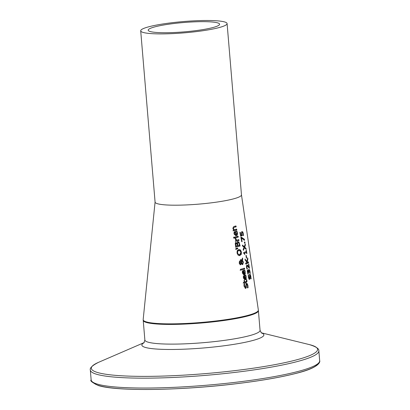 <?xml version="1.0" encoding="UTF-8"?>
<svg xmlns="http://www.w3.org/2000/svg" width="410" height="410" viewBox="0 0 410 410"><rect width="100%" height="100%" fill="white"/><g stroke="black" fill="none" stroke-linecap="round" stroke-linejoin="round"><path stroke-width="0.61" d="M245.974 275.786L246.261 278.749L245.744 279.564L244.647 279.717L243.386 277.79L243.412 276.217L244.283 275.366A52.875 6.903 -4.8 0 0 244.539 275.294L245.241 278.851L245.862 276.863L245.2 275.197A52.89 6.903 -4.8 0 0 245.682 275.048L245.974 275.786L245.513 275.792M245.016 270.831L245.298 273.798L244.744 274.623L243.648 274.761L242.371 272.84L242.402 271.261L243.289 270.415A52.249 6.821 -4.8 0 0 243.55 270.339L244.263 273.895L244.898 271.912L244.227 270.241A52.26 6.821 -4.8 0 0 244.714 270.098L245.016 270.831L244.544 270.836M240.608 270.18L240.429 269.319A52.024 6.791 -4.8 0 0 244.514 268.191L244.683 269.057A52.137 6.806 175.2 0 1 240.608 270.18M240.332 264.804L239.24 263.24L239.778 261.283L240.409 261.406L241.09 262.338L241.721 260.463L240.547 260.683L240.362 259.786A50.876 6.642 -4.8 0 0 240.629 259.714L241.91 259.878L242.505 257.967L242.735 259.146L242.397 260.237L243.407 262.139L242.746 264.593L241.956 264.388L241.352 263.64L240.48 264.824M240.629 259.714L241.044 259.663M241.721 260.463L241.188 260.463M239.778 261.283L240.409 261.406L239.896 261.411L240.578 262.344M237.052 253.098L237.19 250.746L238.707 249.511L240.434 249.915L241.393 251.976L241.326 254.333L239.43 255.635L238.143 255.158L237.052 253.098M235.934 242.5L237.103 243.227A48.79 6.37 -4.8 0 0 237.123 243.222L237.918 241.674L238.989 242.141L240.106 245.985A49.215 6.422 175.2 0 1 235.832 247.066L235.227 243.412L236.109 242.479M236.104 249.311L235.878 248.291L237.697 248.07L237.831 248.691L236.104 249.311M234.858 237.036A47.98 6.263 -4.8 0 0 238.118 236.227L238.297 237.093A48.088 6.278 175.2 0 1 235.048 237.902L234.858 237.036M235.278 238.943L235.217 238.589A48.175 6.288 -4.8 0 0 235.822 238.446L236.59 240.214A48.411 6.319 -4.8 0 0 238.82 239.64L238.994 240.506A48.518 6.334 175.2 0 1 235.796 241.316L235.606 240.45A48.411 6.319 -4.8 0 0 236.114 240.327L235.278 238.943M235.468 231.271L236.227 234.827L237.016 232.839L236.268 231.173A47.314 6.176 -4.8 0 0 236.847 231.025L237.59 233.905L237.164 235.248L236.375 235.714L235.97 235.765L234.033 233.772L234.1 232.193L235.161 231.348A47.299 6.176 -4.8 0 0 235.468 231.271M233.833 238.236L233.613 237.257A47.97 6.263 -4.8 0 0 234.253 237.113L234.474 238.092A48.093 6.278 175.2 0 1 233.833 238.236M233.469 228.513L234.192 229.743A47.078 6.145 -4.8 0 0 236.657 229.139L236.836 230.005A47.191 6.16 175.2 0 1 233.485 230.815L233.29 229.948A47.078 6.145 -4.8 0 0 233.69 229.861L232.839 228.416L233.843 226.499A46.678 6.094 -4.8 0 0 235.996 225.971L236.175 226.838A46.791 6.109 175.2 0 1 234.305 227.299L233.556 227.647L233.469 228.513L232.952 228.513L233.674 229.749L234.192 229.743M249.347 279.41L248.383 277.411L248.193 275.305A53.023 6.919 -4.8 0 0 248.634 275.136L248.696 277.227L249.377 278.477L249.859 274.331L250.433 274.726L251.156 278.744A53.577 6.996 175.2 0 1 250.802 278.923L250.7 276.606L250.069 275.259L249.962 278.774L249.464 279.435M248.655 278.426L249.377 278.477M249.347 274.336L250.131 275.243L249.485 275.315M247.768 270.149L248.593 271.179A52.552 6.857 -4.8 0 0 248.614 271.169L248.983 269.503L249.598 269.867L250.274 273.393A52.9 6.903 175.2 0 1 249.972 273.542L249.546 270.656L249.121 270.446L248.844 271.01L249.008 272.471A52.726 6.883 175.2 0 1 248.726 272.588L247.978 271.066L247.742 271.543L248.363 274.029A52.88 6.903 175.2 0 1 247.968 274.182L247.358 270.959L247.871 270.134M247.64 271.071L248.065 271.051L247.471 271.071L247.235 271.548M249.546 270.656L248.588 270.462M249.065 267.417L248.475 264.055A51.711 6.75 -4.8 0 0 248.737 263.932L249.464 268.155A52.244 6.821 175.2 0 1 249.157 268.309L248.296 266.91L247.117 265.936L246.861 267.289L247.42 268.883A52.224 6.816 175.2 0 1 247.01 269.037L246.507 267.346L246.928 265.009L248.137 265.885L249.065 267.417L248.634 267.422M246.928 265.009L247.532 265.152L247.025 265.157L248.081 266.608M246.876 265.936L246.318 266.413M247.435 262.338A51.455 6.714 -4.8 0 0 248.383 261.913L248.542 262.825A51.568 6.729 175.2 0 1 245.933 263.891L245.759 262.979A51.455 6.714 -4.8 0 0 247.071 262.487L245.236 260.171L245.026 259.064L246.84 261.421L247.671 257.828L247.881 259.012L247.194 262.01L247.435 262.338L246.958 262.344M246.395 258.095L245.923 255.502A50.573 6.601 -4.8 0 0 246.246 255.374L246.712 257.967A50.901 6.642 175.2 0 1 246.395 258.095M246.456 252.391A50.235 6.555 175.2 0 1 244.647 253.103L244.878 254.349A50.389 6.575 175.2 0 1 244.606 254.446L243.771 252.468A50.122 6.545 -4.8 0 0 246.302 251.509L246.087 250.295A49.969 6.524 -4.8 0 0 246.333 250.187L246.917 253.523A50.389 6.575 175.2 0 1 246.676 253.631L246.456 252.391L244.165 253.242M243.458 253.18L243.904 253.18M242.366 245.067L244.283 246.682L245.236 243.996L245.421 245.042L244.693 247.133L246.015 248.404L246.19 249.388L244.498 247.737L243.386 250.387L243.186 249.341L244.083 247.291L242.556 246.046L242.366 245.067M244.396 242.192A48.928 6.386 -4.8 0 0 244.883 241.987L245.077 243.089A49.072 6.406 175.2 0 1 244.591 243.294L244.396 242.192M242.095 231.66L242.879 232.009L243.612 235.437A48.098 6.278 175.2 0 1 243.238 235.586L243.13 233.69L242.787 232.767L242.264 232.593L241.915 233.136L242.31 235.632A48.062 6.273 175.2 0 1 241.1 236.042A48.062 6.273 175.2 0 1 240.655 236.186L239.922 232.429A47.586 6.211 -4.8 0 0 240.327 232.301L240.88 235.176A47.95 6.258 -4.8 0 0 240.983 235.145A47.95 6.258 -4.8 0 0 241.741 234.889L241.505 232.624L242.279 231.624M240.885 237.375A48.211 6.293 -4.8 0 0 241.259 237.257A48.211 6.293 -4.8 0 0 241.387 237.216L244.396 239.271L244.57 240.25L241.439 238.061L242.115 241.592A48.759 6.365 175.2 0 1 241.833 241.685A48.759 6.365 175.2 0 1 241.726 241.721L240.885 237.375M246.707 279.63L247.015 281.552L246.425 282.326A53.787 7.021 175.2 0 1 244.913 282.772L245.031 283.356A53.859 7.031 175.2 0 1 244.632 283.469L244.514 282.885A53.787 7.021 175.2 0 1 243.658 283.115L243.478 282.249A53.674 7.006 -4.8 0 0 244.334 282.018L244.011 280.425A53.474 6.98 -4.8 0 0 244.416 280.312L244.739 281.906A53.674 7.006 -4.8 0 0 246.051 281.521L246.533 281.245L246.323 279.748A53.474 6.98 -4.8 0 0 246.707 279.63M245.359 288.384L245.698 288.384L244.109 286.39L243.955 284.284A53.935 7.042 -4.8 0 0 244.58 284.115L244.56 286.206L245.452 287.451L246.41 283.3L247.256 283.694L247.896 285.38L248.07 287.712A54.489 7.114 175.2 0 1 247.824 287.794A54.489 7.114 175.2 0 1 247.517 287.892L247.532 285.57L246.666 284.227L246.292 285.232L246.277 287.743L245.528 288.409M246.41 283.3L246.067 283.279M244.052 286.211L244.852 287.466L245.452 287.451M246.354 284.227L246.764 284.212L246.164 284.227L245.795 285.406M155.088 201.981L143.172 319.574A57.795 7.544 -4.8 0 0 186.114 323.454A57.795 7.544 -4.8 0 0 251.279 314.388A57.795 7.544 -4.8 0 0 258.346 310.027L241.469 194.822A43.347 5.658 -4.8 0 1 241.475 194.868A43.347 5.658 -4.8 0 1 236.17 198.091A43.347 5.658 -4.8 0 1 187.8 204.867A43.347 5.658 -4.8 0 1 155.088 202.12L140.702 30.822A43.347 5.658 -4.8 0 0 173.102 33.584A43.347 5.658 -4.8 0 0 221.467 26.896A43.347 5.658 -4.8 0 0 227.089 23.57A43.347 5.658 -4.8 0 0 205.215 20.5A43.347 5.658 -4.8 0 0 161.955 24.118A43.347 5.658 -4.8 0 0 140.702 30.822M242.787 232.767L241.762 232.598L241.408 233.136M241.592 231.665L242.371 232.009L242.694 232.67M242.279 232.772L241.762 232.598L242.279 232.772M241.613 234.935L241.803 235.637L240.593 236.047M240.88 235.176L240.46 235.181M241.915 233.136L241.469 233.136M242.31 235.632L241.803 235.637M243.612 235.437L243.232 235.437M245.841 278.257L245.575 279.2L244.796 279.763M244.063 275.448L244.222 276.243M245.241 278.851L244.872 278.851M243.837 276.699L244.242 278.692L243.735 278.697L244.893 278.954L244.35 276.243L243.304 276.77M244.35 276.243L243.33 276.699M244.242 278.692L244.893 278.954M244.703 278.954L244.386 278.959M245.903 283.305L246.748 283.699L247.158 284.478M247.573 287.461L247.322 287.799M245.836 286.011L245.774 287.748L245.19 288.389M244.068 284.253L243.955 285.309M244.596 284.181L244.329 284.181M246.277 287.743L245.774 287.748M246.374 286.518L245.867 286.523M248.07 287.712L247.568 287.717M244.888 273.265L244.606 274.244L243.806 274.808M243.074 270.492L243.232 271.287M244.263 273.895L243.878 273.901M242.828 271.743L243.238 273.742L242.73 273.742L243.899 273.998L243.355 271.287L242.284 271.851M243.355 271.287L242.32 271.748M243.238 273.742L243.899 273.998M243.709 274.003L243.391 274.003M246.528 281.25L245.918 282.331L244.406 282.777L244.524 283.356M244.514 282.885L243.15 283.12M244.739 281.906L244.314 281.911M245.031 283.356L244.606 283.356M244.913 282.772L244.406 282.777M244.683 269.057L240.096 270.185M244.011 268.196L244.181 269.062M240.506 262.221L240.019 262.169L239.619 263.184L240.409 263.912L240.983 262.82L240.506 262.221L239.158 262.477M239.399 263.768L240.168 263.912M241.454 263.153L241.828 263.553L241.321 263.558L241.926 263.681L240.947 263.159L241.746 260.704L242.254 260.698L241.454 263.153L240.947 263.159M242.197 258.971L241.89 260.242L242.412 260.842M242.997 262.933L242.295 264.578M241.352 263.64L240.844 263.645L240.116 264.809M239.266 261.288L239.896 261.411M241.664 260.463L240.04 260.688M240.798 259.684L241.91 259.878M239.773 263.932L240.409 263.912M242.433 263.681L241.828 263.553L242.433 263.681L242.961 262.005L242.254 260.698M241.09 262.338L240.665 262.338M242.397 260.237L241.89 260.242M242.735 259.146L242.233 259.151M238.979 249.454L239.927 249.921L240.737 251.381M241.008 253.18L240.819 254.333L239.179 255.62M237.713 251.345L237.574 252.97L238.364 254.379L239.768 254.61L240.957 252.094L239.389 250.392L237.2 251.35L237.062 252.975L237.851 254.384L239.261 254.615M239.122 250.413L238.394 250.464L237.2 251.35M239.04 254.661L239.768 254.61M237.41 241.68L238.482 242.146L239.04 243.345M239.44 245.211L239.599 245.99L235.314 247.071M235.417 242.505L237.103 243.227L237.231 244.57L237.744 244.565L237.959 245.595A49.097 6.406 -4.8 0 0 239.481 245.2L238.84 242.951L238.143 242.617L237.6 243.34L237.088 243.345L237.774 242.597M235.453 245.165L235.647 246.036L236.16 246.031A49.097 6.406 -4.8 0 0 237.477 245.718L236.888 243.673L236.227 243.427L235.304 243.894L235.453 245.165L235.97 245.159L236.16 246.031M236.375 243.678L235.709 243.432L235.304 243.894M235.904 243.407L236.416 243.402L235.904 243.407M235.822 243.894L235.97 245.159M237.959 245.595L237.457 245.6M237.6 243.34L237.744 244.565M240.106 245.985L239.599 245.99M238.989 242.141L238.482 242.146M237.185 248.07L237.318 248.696L235.586 249.316M237.831 248.691L237.318 248.696M237.61 236.232L237.79 237.098L234.53 237.908M238.297 237.093L237.79 237.098M236.59 240.214L236.078 240.219L235.391 238.963L235.904 238.963M238.994 240.506L235.278 241.321M238.312 239.645L238.487 240.511M237.082 233.756L235.719 235.75M234.981 231.399L235.161 232.219M236.334 231.03L236.831 232.209M235.222 232.219L234.597 232.675L234.535 233.71L235.032 234.674L235.801 234.93L235.222 232.219L234.079 232.68L234.018 233.715L234.52 234.674L235.171 234.94M235.581 234.935L235.289 234.935M235.032 234.674L234.52 234.674M234.597 232.675L234.079 232.68M236.227 234.827L235.781 234.833M234.474 238.092L233.813 238.128M233.736 237.118L233.951 238.097M235.483 225.977L235.668 226.843L233.039 227.652L232.952 228.513M236.145 229.144L236.324 230.01L232.962 230.82M236.836 230.005L236.324 230.01M236.175 226.838L235.668 226.843M251.156 278.744L250.797 278.749M249.972 277.549L249.623 277.549M249.962 278.774L249.449 278.779L249.075 279.415M249.49 278.39L249.449 278.779M248.803 278.492L249.244 278.477M247.261 270.154L248.081 271.179M248.47 269.508L249.326 270.436M249.029 270.661L248.609 270.451L249.029 270.661M250.274 273.393L249.962 273.393M249.008 272.471L248.706 272.471M248.593 271.179L248.286 271.179M248.363 274.029L247.906 274.034M248.352 273.977L247.886 273.977M248.076 273.357L247.681 273.362M248.824 267.422L248.901 267.863M249.464 268.155L249.07 268.16M248.137 265.885L247.625 265.89M246.42 265.014L247.025 265.157M247.42 268.883L246.953 268.888M247.133 268.227L246.728 268.227M247.409 268.832L246.933 268.837M245.185 259.899L246.333 261.426L246.84 261.421L246.697 261.98M247.871 261.918L248.029 262.83L245.426 263.891M248.542 262.825L248.029 262.83M247.194 262.01L246.712 262.016M247.881 259.012L247.42 259.017M246.712 257.967L246.369 257.967M246.072 251.607L246.205 252.391M244.647 253.103L244.145 253.108M244.878 254.349L244.585 254.349M246.917 253.523L246.661 253.529M244.283 246.682L243.776 246.687L242.464 245.554M244.903 245.001L244.186 247.133L245.564 248.747M245.421 245.042L244.913 245.047M244.693 247.133L244.186 247.133M246.015 248.404L245.508 248.409M244.498 247.737L243.991 247.742L243.232 249.593M244.37 241.992L244.555 243.094L245.077 243.089M241.439 238.061L241.018 238.061M242.115 241.592L241.7 241.598M244.396 239.271L243.888 239.276L244.063 240.25M240.885 237.221L243.888 239.276M201.52 21.663A35.834 4.679 175.2 0 1 219.601 24.2A35.834 4.679 175.2 0 1 214.953 26.952A35.834 4.679 175.2 0 1 174.973 32.477A35.834 4.679 175.2 0 1 148.189 30.196A35.834 4.679 175.2 0 1 165.758 24.651A35.834 4.679 175.2 0 1 201.52 21.663M240.526 235.535L240.48 235.181M241.982 234.305L241.613 234.305M243.437 233.582L243.109 233.587M242.879 232.009L242.371 232.009M245.385 279.738L244.878 279.738M246.236 276.735L245.836 276.74M243.806 277.729L243.376 277.734M246.856 284.222L246.794 283.761M244.56 286.206L244.073 286.206M245.267 287.451L244.949 287.456M247.256 283.694L246.748 283.699M247.896 285.38L247.491 285.386M246.292 285.232L245.79 285.237M244.401 274.782L243.899 274.787M245.277 271.779L244.867 271.784M242.797 272.778L242.361 272.778M246.963 280.563L246.569 280.568M246.425 282.326L245.918 282.331M239.619 263.184L239.23 263.184M243.407 262.139L242.986 262.144M240.434 249.915L239.927 249.921M241.393 251.976L240.931 251.981M241.326 254.333L240.819 254.333M239.968 255.563L239.455 255.563M237.574 252.97L237.062 252.975M238.902 250.459L238.394 250.464M238.364 254.379L237.851 254.384M239.712 244.022L239.235 244.027M234.535 233.71L234.023 233.715M237.18 231.763L236.672 231.768M237.467 232.711L236.99 232.716M236.375 235.714L235.863 235.719M233.556 227.647L233.039 227.652M234.305 227.299L233.787 227.304M250.925 276.417L250.669 276.417M249.864 276.263L249.521 276.263M250.433 274.726L249.915 274.731M248.696 277.227L248.352 277.232M250.085 271.456L249.813 271.461M248.942 272.081L248.634 272.081M247.742 271.543L247.343 271.548M247.804 272.409L247.45 272.414M249.598 269.867L249.08 269.872M246.825 266.408L246.405 266.413M246.861 267.289L246.497 267.289M261.436 332.997L260.058 330.347A57.795 7.544 175.2 0 1 203.099 342.698A57.795 7.544 175.2 0 1 144.873 340.018L143.218 320.328A57.795 7.544 -4.8 0 0 201.443 323.008A57.795 7.544 -4.8 0 0 258.402 310.657L258.346 310.344M93.429 382.535A112.929 14.739 -4.8 0 0 206.794 386.707A112.929 14.739 -4.8 0 0 317.873 363.69M91.153 379.901C89.836 380.685 92.178 382.54 98.18 385.467C115.722 391.412 178.586 390.617 234.013 384.001C259.878 380.941 280.835 377.333 296.881 373.172C320.789 367.268 320.159 361.072 319.677 360.713A114.662 14.965 175.2 0 1 206.666 385.221A114.662 14.965 175.2 0 1 91.153 379.901L90.323 370.025A114.662 14.965 -4.8 0 0 205.835 375.345A114.662 14.965 -4.8 0 0 318.847 350.837C319.19 348.736 316.064 346.665 309.468 344.625A113.524 14.816 175.2 0 1 205.692 373.587A113.524 14.816 175.2 0 1 98.538 362.337C92.373 365.448 89.636 368.011 90.323 370.025M144.095 342.714A61.218 7.99 -4.8 0 0 203.539 347.972A61.218 7.99 -4.8 0 0 261.272 332.874M241.92 232.562L242.423 232.562M240.198 262.144L239.686 262.149M242.269 263.702L241.762 263.707M239.389 250.392L238.876 250.392M235.688 234.94L235.176 234.94M249.623 275.243L250.136 275.243M248.726 270.421L249.239 270.415M143.218 320.328L143.228 320.01M260.058 330.347L258.402 310.657M319.677 360.713L318.847 350.837M144.202 342.581L98.538 362.337M261.144 332.761L309.468 344.625M143.956 342.857L144.873 340.018M227.089 23.57L241.475 194.868"/></g></svg>
